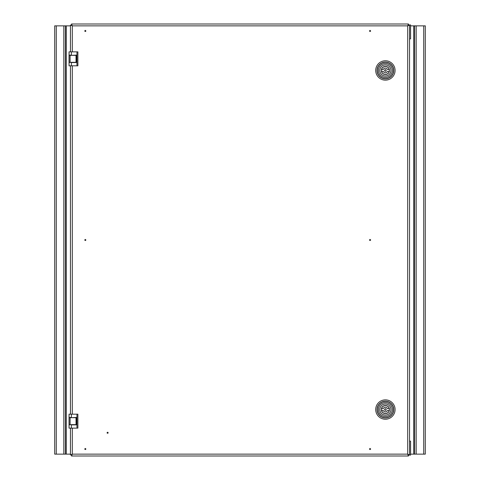 <?xml version="1.0" encoding="UTF-8"?>
<svg xmlns="http://www.w3.org/2000/svg" width="480" height="480" viewBox="0 0 480 480"><rect width="100%" height="100%" fill="white"/><g stroke="black" fill="none" stroke-linecap="round" stroke-linejoin="round"><path stroke-width="0.72" d="M107.61 432.504L107.61 433.044L107.61 432.504M107.61 432.282A0.492 0.492 0 0 0 107.124 432.774A0.492 0.492 0 0 0 107.61 433.266A0.492 0.492 0 0 0 108.102 432.774A0.492 0.492 0 0 0 107.61 432.282M85.314 448.758L85.314 449.304L85.314 448.758M85.314 448.542A0.492 0.492 0 0 0 84.822 449.034A0.492 0.492 0 0 0 85.314 449.526A0.492 0.492 0 0 0 85.806 449.034A0.492 0.492 0 0 0 85.314 448.542M370.062 448.758L370.062 449.304L370.062 448.758M370.062 448.542A0.492 0.492 0 0 0 369.576 449.034A0.492 0.492 0 0 0 370.062 449.526A0.492 0.492 0 0 0 370.554 449.034A0.492 0.492 0 0 0 370.062 448.542M85.314 239.73L85.314 240.27L85.314 239.73M85.314 239.508A0.492 0.492 0 0 0 84.822 240A0.492 0.492 0 0 0 85.314 240.492A0.492 0.492 0 0 0 85.806 240A0.492 0.492 0 0 0 85.314 239.508M370.062 239.73L370.062 240.27L370.062 239.73M370.062 239.508A0.492 0.492 0 0 0 369.576 240A0.492 0.492 0 0 0 370.062 240.492A0.492 0.492 0 0 0 370.554 240A0.492 0.492 0 0 0 370.062 239.508M85.314 30.696L85.314 31.242L85.314 30.696M85.314 30.474A0.492 0.492 0 0 0 84.822 30.966A0.492 0.492 0 0 0 85.314 31.458A0.492 0.492 0 0 0 85.806 30.966A0.492 0.492 0 0 0 85.314 30.474M370.062 30.696L370.062 31.242L370.062 30.696M370.062 30.474A0.492 0.492 0 0 0 369.576 30.966A0.492 0.492 0 0 0 370.062 31.458A0.492 0.492 0 0 0 370.554 30.966A0.492 0.492 0 0 0 370.062 30.474M393.582 409.548A8.19 8.19 0 0 1 385.392 417.738A8.19 8.19 0 0 1 377.208 409.548A8.19 8.19 0 0 1 385.392 401.358A8.19 8.19 0 0 1 393.582 409.548M377.208 70.452A8.19 8.19 0 0 0 385.392 78.642A8.19 8.19 0 0 0 393.582 70.452A8.19 8.19 0 0 0 385.392 62.262A8.19 8.19 0 0 0 377.208 70.452M70.452 428.13L70.452 454.908L71.382 454.908L72.312 454.14L70.452 454.908M70.452 65.808L70.452 414.192M70.452 25.092L71.382 25.092L72.312 25.86L70.452 25.092L70.452 51.87M71.382 55.356L76.398 55.122L76.398 62.556L71.382 62.556L71.382 65.808L69.06 65.808L69.06 62.556L71.382 62.322M71.382 417.678L76.398 417.444L76.398 424.878L71.382 424.878L71.382 428.13L69.06 428.13L69.06 424.878L71.382 424.644M72.312 428.13L72.312 454.14L71.544 455.07L71.544 456L72.312 454.14L407.688 454.14L408.618 454.908L409.548 454.908L407.688 454.14L407.688 25.86L408.456 24.93L408.456 24L407.688 25.86L72.312 25.86L71.544 24L71.544 24.93L72.312 25.86L72.312 51.87M408.456 24L71.544 24M407.688 25.86L409.548 25.092L408.618 25.092L407.688 25.86M409.548 454.908L409.548 25.092M408.456 455.07L407.688 454.14L408.456 456L408.456 455.07L410.592 455.07L410.568 441.138L410.592 455.07M71.544 456L408.456 456M56.286 25.86L54.714 25.86L54.714 454.14L63.828 454.14L63.828 25.86L56.286 25.86L56.286 454.14M70.452 454.14L66.27 454.14L66.27 25.86L70.452 25.86M63.828 454.14L65.4 454.14L65.4 25.86L63.828 25.86M65.4 454.14L66.27 454.14M66.27 25.86L65.4 25.86M76.956 51.87L77.886 51.87L77.886 65.808L76.956 65.808L76.956 51.87L71.382 51.87L71.382 55.122L69.06 55.122L69.06 51.87L71.382 51.87M71.382 65.808L76.956 65.808M70.092 62.322L69.048 62.322L69.048 55.356L76.026 55.356L76.026 62.322L70.092 62.322L70.092 55.356M76.956 414.192L77.886 414.192L77.886 428.13L76.956 428.13L76.956 414.192L71.382 414.192L71.382 417.444L69.06 417.444L69.06 414.192L71.382 414.192M71.382 428.13L76.956 428.13M70.092 424.644L69.048 424.644L69.048 417.678L76.026 417.678L76.026 424.644L70.092 424.644L70.092 417.678M385.392 71.262A0.81 0.81 0 0 0 386.208 70.452A0.81 0.81 0 0 0 385.392 69.636A0.81 0.81 0 0 0 384.582 70.452A0.81 0.81 0 0 0 385.392 71.262M381.558 71.382A3.948 3.948 0 0 0 389.232 71.382L387.522 71.382A2.322 2.322 0 0 1 383.262 71.382L381.558 71.382M385.392 66.39A4.062 4.062 0 0 0 381.33 70.452A4.062 4.062 0 0 0 385.392 74.514A4.062 4.062 0 0 0 389.46 70.452A4.062 4.062 0 0 0 385.392 66.39M385.392 76.026A5.574 5.574 0 0 0 390.966 70.452A5.574 5.574 0 0 0 385.392 64.878A5.574 5.574 0 0 0 379.818 70.452A5.574 5.574 0 0 0 385.392 76.026M385.392 63.486A6.966 6.966 0 0 1 392.364 70.452A6.966 6.966 0 0 1 385.392 77.418A6.966 6.966 0 0 1 378.426 70.452A6.966 6.966 0 0 1 385.392 63.486M389.232 69.522L387.522 69.522A2.322 2.322 0 0 0 383.262 69.522L381.558 69.522A3.948 3.948 0 0 1 389.232 69.522M385.392 410.364A0.81 0.81 0 0 0 386.208 409.548A0.81 0.81 0 0 0 385.392 408.738A0.81 0.81 0 0 0 384.582 409.548A0.81 0.81 0 0 0 385.392 410.364M381.558 410.478A3.948 3.948 0 0 0 389.232 410.478L387.522 410.478A2.322 2.322 0 0 1 383.262 410.478L381.558 410.478M385.392 405.486A4.062 4.062 0 0 0 381.33 409.548A4.062 4.062 0 0 0 385.392 413.61A4.062 4.062 0 0 0 389.46 409.548A4.062 4.062 0 0 0 385.392 405.486M385.392 415.122A5.574 5.574 0 0 0 390.966 409.548A5.574 5.574 0 0 0 385.392 403.974A5.574 5.574 0 0 0 379.818 409.548A5.574 5.574 0 0 0 385.392 415.122M385.392 402.582A6.966 6.966 0 0 1 392.364 409.548A6.966 6.966 0 0 1 385.392 416.514A6.966 6.966 0 0 1 378.426 409.548A6.966 6.966 0 0 1 385.392 402.582M389.232 408.618L387.522 408.618A2.322 2.322 0 0 0 383.262 408.618L381.558 408.618A3.948 3.948 0 0 1 389.232 408.618M408.456 24.93L409.2 25.092M409.548 38.862L410.592 38.862L410.568 24.93L410.592 38.862M409.458 24.93L410.568 24.93M409.548 441.138L410.568 441.138M423.714 454.14L425.286 454.14L425.286 25.86L416.172 25.86L416.172 454.14L423.714 454.14L423.714 25.86M410.592 25.86L413.73 25.86L413.73 454.14L410.592 454.14M416.172 25.86L414.6 25.86L414.6 454.14L416.172 454.14M414.6 25.86L413.73 25.86M413.73 454.14L414.6 454.14M385.392 417.912A8.364 8.364 0 0 0 393.756 409.548A8.364 8.364 0 0 0 385.392 401.184A8.364 8.364 0 0 0 377.034 409.548A8.364 8.364 0 0 0 385.392 417.912M385.392 399.876A9.672 9.672 0 0 1 395.064 409.548A9.672 9.672 0 0 1 385.392 419.22A9.672 9.672 0 0 1 375.72 409.548A9.672 9.672 0 0 1 385.392 399.876M377.034 70.452A8.364 8.364 0 0 1 385.392 62.088A8.364 8.364 0 0 1 393.756 70.452A8.364 8.364 0 0 1 385.392 78.816A8.364 8.364 0 0 1 377.034 70.452M385.392 60.78A9.672 9.672 0 0 0 375.72 70.452A9.672 9.672 0 0 0 385.392 80.124A9.672 9.672 0 0 0 395.064 70.452A9.672 9.672 0 0 0 385.392 60.78M72.312 65.808L72.312 414.192M69.108 62.322L69.108 55.356M69.108 424.644L69.108 417.678"/></g></svg>
